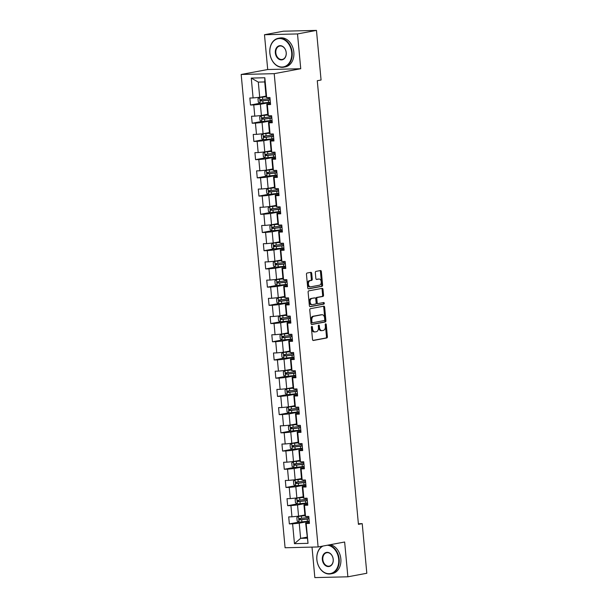 <?xml version="1.0" encoding="UTF-8"?>
<svg xmlns="http://www.w3.org/2000/svg" width="608" height="608" viewBox="0 0 608 608"><rect width="100%" height="100%" fill="white"/><g stroke="black" fill="none" stroke-linecap="round" stroke-linejoin="round"><path stroke-width="0.91" d="M311.82 326.397A0.806 0.524 88.6 0 0 311.372 327.294L312.504 339.469A1.155 0.752 88.6 0 0 313.272 340.488A1.155 0.752 88.6 0 0 313.356 340.48L326.747 337.98A1.155 0.752 88.6 0 0 327.385 336.695L326.253 324.52A0.806 0.524 88.6 0 0 325.212 324.718L325.364 326.291A3.694 2.402 88.6 0 1 323.319 330.402L322.202 330.608A3.694 2.402 88.6 0 1 321.951 330.638A3.694 2.402 88.6 0 1 319.481 327.385L319.337 325.812A0.806 0.524 88.6 0 0 318.296 326.002L318.44 327.583A3.694 2.402 88.6 0 1 316.396 331.694L315.286 331.9A3.694 2.402 88.6 0 1 315.035 331.922A3.694 2.402 88.6 0 1 312.565 328.677L312.413 327.104A0.806 0.524 88.6 0 0 311.82 326.397M311.706 273.349A1.155 0.752 88.6 0 0 310.931 272.331A1.155 0.752 88.6 0 0 310.855 272.338L307.101 273.038A1.155 0.752 88.6 0 0 306.462 274.322L307.716 287.842A1.155 0.752 88.6 0 0 308.484 288.861A1.155 0.752 88.6 0 0 308.568 288.853L321.959 286.353A1.155 0.752 88.6 0 0 322.597 285.068L321.343 271.548A1.155 0.752 88.6 0 0 320.568 270.537A1.155 0.752 88.6 0 0 320.492 270.545L315.955 271.388A1.155 0.752 88.6 0 0 315.316 272.673L315.848 278.456A1.155 0.752 88.6 0 0 316.624 279.475A1.155 0.752 88.6 0 0 316.7 279.467L318.949 279.049A3.086 2.006 88.6 0 1 319.162 279.026A3.086 2.006 88.6 0 1 321.237 281.899A3.086 2.006 88.6 0 1 319.519 285.175L310.703 286.824A3.086 2.006 88.6 0 1 310.498 286.847A3.086 2.006 88.6 0 1 308.416 283.966A3.086 2.006 88.6 0 1 310.133 280.691L311.608 280.417A1.155 0.752 88.6 0 0 312.246 279.133L311.706 273.349L310.81 273.364A1.155 0.752 88.6 0 0 310.338 272.437M300.74 68.727L297.51 33.934L316.464 30.4L283.434 31.198L264.48 34.732L267.71 69.525L241.178 74.472L274.208 73.667L300.74 68.727L267.71 69.525M312.01 547.101L314.838 577.6L347.875 576.802L344.645 542.009L318.113 546.957L274.208 73.667M347.875 576.802L366.822 573.268L362.224 523.648L358.37 523.746M316.464 30.4L321.07 80.02L317.277 80.727L358.431 524.354L362.224 523.648M310.407 308.682A1.155 0.752 88.6 0 0 309.768 309.966L311.022 323.486A1.155 0.752 88.6 0 0 311.79 324.497A1.155 0.752 88.6 0 0 311.874 324.49L325.265 321.997A1.155 0.752 88.6 0 0 325.903 320.712L324.649 307.184A1.155 0.752 88.6 0 0 323.874 306.174A1.155 0.752 88.6 0 0 323.798 306.181L310.407 308.682M309.366 305.664L308.112 292.144A1.155 0.752 88.6 0 1 308.75 290.86L322.141 288.359A1.155 0.752 88.6 0 1 322.225 288.352A1.155 0.752 88.6 0 1 322.992 289.37L323.532 295.154A1.155 0.752 88.6 0 1 322.894 296.438L317.46 297.456A1.155 0.752 88.6 0 0 316.821 298.741L317.178 302.579A1.155 0.752 88.6 0 0 317.954 303.59A1.155 0.752 88.6 0 0 318.03 303.582L323.684 302.533A0.806 0.524 88.6 0 1 323.836 304.137L310.217 306.675A1.155 0.752 88.6 0 1 310.141 306.683A1.155 0.752 88.6 0 1 309.366 305.664M241.178 74.472L285.084 547.755L318.113 546.957M260.125 103.223L250.496 105.017L253.756 104.941L254.798 116.143L251.537 116.227L252.183 123.226L255.444 123.15L256.485 134.36L253.224 134.436L253.878 141.444L257.138 141.36L258.172 152.57L254.919 152.646L255.565 159.653L258.826 159.577L259.867 170.78L256.606 170.863L257.252 177.87L260.513 177.787L261.554 188.997L258.294 189.073L258.947 196.08L262.2 195.996L263.241 207.206L259.981 207.29L260.634 214.29L263.895 214.214L264.936 225.424L261.676 225.5L262.322 232.507L265.582 232.423L266.623 243.633L263.363 243.709L264.016 250.716L267.269 250.64L268.31 261.843L265.05 261.926L265.704 268.926L268.964 268.85L269.998 280.06L266.745 280.136L267.391 287.143L270.651 287.06L271.692 298.27L268.432 298.346L269.078 305.353L272.338 305.277L273.38 316.479L270.119 316.563L270.773 323.562L274.033 323.486L275.067 334.696L271.814 334.772L272.46 341.78L275.72 341.696L276.762 352.906L273.501 352.982L274.147 359.989L277.408 359.913L278.449 371.116L275.188 371.199L275.842 378.199L279.095 378.123L280.136 389.333L276.883 389.409L277.529 396.416L280.79 396.332L281.831 407.542L278.57 407.618L279.216 414.626L282.477 414.55L283.518 425.752L280.258 425.836L280.911 432.835L284.164 432.759L285.205 443.969L281.945 444.045L282.598 451.052L285.859 450.969L286.892 462.179L283.64 462.262L284.286 469.262L287.546 469.186L288.587 480.396L285.327 480.472L285.98 487.479L289.233 487.396L290.274 498.606L287.014 498.682L287.668 505.689L290.928 505.613L291.962 516.815L288.709 516.899L289.355 523.898L292.615 523.822L294.454 543.666L308.028 543.339L305.649 523.017L309.343 522.325M250.496 105.017L249.85 98.01L253.103 97.934L251.264 78.09L264.837 77.756L266.676 97.607L269.937 97.523L270.583 104.53L267.322 104.606L268.364 115.816L271.624 115.74L272.278 122.74L269.017 122.824L270.058 134.034L273.311 133.95L273.965 140.957L270.704 141.033L271.746 152.243L275.006 152.16L275.652 159.167L272.392 159.25L273.433 170.453L276.693 170.377L277.339 177.384L274.086 177.46L275.12 188.67L278.38 188.586L279.034 195.594L275.774 195.67L276.815 206.88L280.075 206.804L280.721 213.803L277.461 213.887L278.502 225.089L281.762 225.013L282.408 232.02L279.156 232.096L280.189 243.306L283.45 243.223L284.103 250.23L280.843 250.306L281.884 261.516L285.137 261.44L285.79 268.44L282.53 268.523L283.571 279.726L286.832 279.65L287.478 286.657L284.225 286.733L285.258 297.943L288.519 297.859L289.172 304.866L285.912 304.942L286.953 316.152L290.206 316.076L290.86 323.076L287.599 323.16L288.64 334.362L291.901 334.286L292.547 341.293L289.286 341.369L290.328 352.579L293.588 352.496L294.234 359.503L290.981 359.579L292.022 370.789L295.275 370.713L295.929 377.712L292.668 377.796L293.71 388.998L296.97 388.922L297.616 395.93L294.356 396.006L295.397 407.216L298.657 407.132L299.303 414.139L296.05 414.223L297.084 425.425L300.344 425.349L300.998 432.349L297.738 432.432L298.779 443.642L302.032 443.559L302.685 450.566L299.425 450.642L300.466 461.852L303.726 461.776L304.372 468.776L301.12 468.859L302.153 480.062L305.414 479.986L306.067 486.993L302.807 487.069L303.848 498.279L307.101 498.195L307.754 505.202L304.494 505.278L305.535 516.488L308.796 516.412L309.442 523.412L306.181 523.496L308.028 543.339M267.733 114.312L261.402 115.497L260.361 104.287L270.385 102.418M270.484 103.444L266.79 104.128L267.824 115.338L268.364 115.816M260.361 104.287L253.756 104.941M261.402 115.497L254.798 116.143M267.322 104.606L266.79 104.128M269.42 132.529L263.089 133.707L262.048 122.497L272.08 120.627M272.171 121.653L268.478 122.345L269.519 133.555L270.058 134.034M262.048 122.497L255.444 123.15M263.089 133.707L256.485 134.36M269.017 122.824L268.478 122.345M271.107 150.738L264.776 151.916L263.735 140.714L273.767 138.844M273.866 139.863L270.165 140.554L271.206 151.764L271.746 152.243M263.735 140.714L257.138 141.36M264.776 151.916L258.172 152.57M270.704 141.033L270.165 140.554M272.802 168.948L266.464 170.134L265.43 158.924L275.454 157.054M275.553 158.08L271.852 158.772L272.893 169.974L273.433 170.453M265.43 158.924L258.826 159.577M266.464 170.134L259.867 170.78M272.392 159.25L271.852 158.772M274.489 187.165L268.158 188.343L267.117 177.133L277.149 175.264M277.24 176.29L273.547 176.981L274.588 188.191L275.12 188.67M267.117 177.133L260.513 177.787M268.158 188.343L261.554 188.997M274.086 177.46L273.547 176.981M276.176 205.375L269.846 206.553L268.804 195.35L278.836 193.481M278.928 194.507L275.234 195.191L276.275 206.401L276.815 206.88M268.804 195.35L262.2 195.996M269.846 206.553L263.241 207.206M275.774 195.67L275.234 195.191M277.871 223.584L271.533 224.77L270.499 213.56L280.524 211.69M280.622 212.716L276.921 213.408L277.962 224.61L278.502 225.089M270.499 213.56L263.895 214.214M271.533 224.77L264.936 225.424M277.461 213.887L276.921 213.408M279.558 241.802L273.228 242.98L272.186 231.77L282.218 229.9M282.31 230.926L278.616 231.618L279.65 242.828L280.189 243.306M272.186 231.77L265.582 232.423M273.228 242.98L266.623 243.633M279.156 232.096L278.616 231.618M281.246 260.011L274.915 261.189L273.874 249.987L283.906 248.117M283.997 249.143L280.303 249.827L281.344 261.037L281.884 261.516M273.874 249.987L267.269 250.64M274.915 261.189L268.31 261.843M280.843 250.306L280.303 249.827M282.94 278.221L276.602 279.406L275.561 268.196L285.593 266.327M285.692 267.353L281.99 268.044L283.032 279.247L283.571 279.726M275.561 268.196L268.964 268.85M276.602 279.406L269.998 280.06M282.53 268.523L281.99 268.044M284.628 296.438L278.297 297.616L277.256 286.414L287.28 284.536M287.379 285.562L283.685 286.254L284.719 297.464L285.258 297.943M277.256 286.414L270.651 287.06M278.297 297.616L271.692 298.27M284.225 286.733L283.685 286.254M286.315 314.648L279.984 315.833L278.943 304.623L288.975 302.754M289.066 303.78L285.372 304.464L286.414 315.674L286.953 316.152M278.943 304.623L272.338 305.277M279.984 315.833L273.38 316.479M285.912 304.942L285.372 304.464M288.002 332.865L281.671 334.043L280.63 322.833L290.662 320.963M290.761 321.989L287.06 322.681L288.101 333.883L288.64 334.362M280.63 322.833L274.033 323.486M281.671 334.043L275.067 334.696M287.599 323.16L287.06 322.681M289.697 351.074L283.366 352.252L282.325 341.05L292.349 339.18M292.448 340.199L288.747 340.89L289.788 352.1L290.328 352.579M282.325 341.05L275.72 341.696M283.366 352.252L276.762 352.906M289.286 341.369L288.747 340.89M291.384 369.284L285.053 370.47L284.012 359.26L294.044 357.39M294.135 358.416L290.442 359.1L291.483 370.31L292.022 370.789M284.012 359.26L277.408 359.913M285.053 370.47L278.449 371.116M290.981 359.579L290.442 359.1M293.071 387.501L286.74 388.679L285.699 377.469L295.731 375.6M295.822 376.626L292.129 377.317L293.17 388.52L293.71 388.998M285.699 377.469L279.095 378.123M286.74 388.679L280.136 389.333M292.668 377.796L292.129 377.317M294.766 405.711L288.428 406.889L287.394 395.686L297.418 393.817M297.517 394.835L293.816 395.527L294.857 406.737L295.397 407.216M287.394 395.686L280.79 396.332M288.428 406.889L281.831 407.542M294.356 396.006L293.816 395.527M296.453 423.92L290.122 425.106L289.081 413.896L299.113 412.026M299.204 413.052L295.511 413.744L296.552 424.946L297.084 425.425M289.081 413.896L282.477 414.55M290.122 425.106L283.518 425.752M296.05 414.223L295.511 413.744M298.14 442.138L291.81 443.316L290.768 432.106L300.8 430.236M300.892 431.262L297.198 431.954L298.239 443.164L298.779 443.642M290.768 432.106L284.164 432.759M291.81 443.316L285.205 443.969M297.738 432.432L297.198 431.954M299.835 460.347L293.497 461.525L292.463 450.323L302.488 448.453M302.586 449.479L298.885 450.163L299.926 461.373L300.466 461.852M292.463 450.323L285.859 450.969M293.497 461.525L286.892 462.179M299.425 450.642L298.885 450.163M301.522 478.557L295.192 479.742L294.15 468.532L304.175 466.663M304.274 467.689L300.58 468.38L301.614 479.583L302.153 480.062M294.15 468.532L287.546 469.186M295.192 479.742L288.587 480.396M301.12 468.859L300.58 468.38M303.21 496.774L296.879 497.952L295.838 486.742L305.87 484.872M305.961 485.898L302.267 486.59L303.308 497.8L303.848 498.279M295.838 486.742L289.233 487.396M296.879 497.952L290.274 498.606M302.807 487.069L302.267 486.59M304.904 514.984L298.566 516.162L297.525 504.959L307.557 503.09M307.656 504.116L303.954 504.8L304.996 516.01L305.535 516.488M297.525 504.959L290.928 505.613M298.566 516.162L291.962 516.815M304.494 505.278L303.954 504.8M306.956 537.168L300.626 538.346L299.22 523.169L309.244 521.299M299.22 523.169L292.615 523.822M307.055 538.194L300.626 538.346L294.454 543.666M306.181 523.496L305.649 523.017M297.51 33.934L264.48 34.732M266.676 97.607L266.137 97.128L264.731 81.951L258.301 82.103L259.707 97.28L266.046 96.102M264.837 77.756L264.731 81.951M258.301 82.103L251.264 78.09M259.707 97.28L253.103 97.934M298.984 522.105L289.355 523.898M297.289 503.895L287.668 505.689M295.602 485.678L285.98 487.479M299.888 460.925L293.451 461.685L291.779 462.893L292.098 466.397L293.945 467.491L284.286 469.262M292.22 449.259L282.598 451.052M290.533 431.042L280.911 432.835M288.846 412.832L279.216 414.626M287.151 394.622L277.529 396.416M285.464 376.405L275.842 378.199M283.776 358.196L274.147 359.989M282.089 339.986L272.46 341.78M280.394 321.769L270.773 323.562M278.707 303.559L269.078 305.353M277.02 285.35L267.391 287.143M275.325 267.132L265.704 268.926M273.638 248.923L264.016 250.716M271.951 230.706L262.322 232.507M270.256 212.496L260.634 214.29M268.569 194.286L258.947 196.08M266.882 176.069L257.252 177.87M265.187 157.86L255.565 159.653M263.5 139.65L253.878 141.444M261.812 121.433L252.183 123.226M311.44 326.785A0.806 0.524 88.6 0 1 311.524 327.119L311.668 328.7A3.694 2.402 88.6 0 0 314.138 331.945L315.035 331.922M321.951 330.638L321.062 330.661A3.694 2.402 88.6 0 1 318.592 327.408L318.44 325.835A0.806 0.524 88.6 0 0 318.356 325.493M312.983 340.404L325.858 338.002A1.155 0.752 88.6 0 0 326.488 336.718L325.364 324.543A0.806 0.524 88.6 0 0 325.28 324.201M311.501 324.414L324.368 322.02A1.155 0.752 88.6 0 0 325.006 320.735L323.752 307.207A1.155 0.752 88.6 0 0 323.274 306.28M311.942 322.027A0.806 0.524 88.6 0 0 312.542 322.734L324.3 320.545A0.806 0.524 88.6 0 0 324.74 319.641L324.588 317.984A3.694 2.402 88.6 0 0 322.118 314.731A3.694 2.402 88.6 0 0 321.868 314.762L313.834 316.259A3.694 2.402 88.6 0 0 311.79 320.37L311.942 322.027L311.053 322.05A0.806 0.524 88.6 0 0 311.646 322.757L312.428 322.734M321.48 314.769A3.694 2.402 88.6 0 0 321.229 314.754A3.694 2.402 88.6 0 0 320.978 314.784L321.868 314.762M311.053 322.05L310.901 320.393A3.694 2.402 88.6 0 1 312.938 316.282L320.978 314.784M317.87 303.59L317.14 303.605A1.155 0.752 88.6 0 1 317.057 303.612A1.155 0.752 88.6 0 1 316.289 302.602L315.932 298.756A1.155 0.752 88.6 0 1 316.57 297.472L322.004 296.461A1.155 0.752 88.6 0 0 322.635 295.176L322.103 289.393A1.155 0.752 88.6 0 0 321.624 288.458M309.844 306.599L322.939 304.152A0.806 0.524 88.6 0 0 323.099 302.64M311.828 298.505A3.086 2.006 88.6 0 0 310.11 301.781A3.086 2.006 88.6 0 0 312.185 304.654A3.086 2.006 88.6 0 0 312.398 304.638L315.499 304.053A1.155 0.752 88.6 0 0 316.137 302.769L315.78 298.931A1.155 0.752 88.6 0 0 315.012 297.92A1.155 0.752 88.6 0 0 314.929 297.928L310.931 298.528A3.086 2.006 88.6 0 0 309.214 301.804A3.086 2.006 88.6 0 0 311.288 304.676A3.086 2.006 88.6 0 0 311.501 304.654M314.199 297.943A1.155 0.752 88.6 0 0 314.116 297.935A1.155 0.752 88.6 0 0 314.04 297.943L314.929 297.928M310.931 298.528L314.04 297.943M309.814 286.847A3.086 2.006 88.6 0 1 309.601 286.87A3.086 2.006 88.6 0 1 307.526 283.989A3.086 2.006 88.6 0 1 309.244 280.714L310.711 280.44A1.155 0.752 88.6 0 0 311.349 279.156L310.81 273.364M318.478 279.057A3.086 2.006 88.6 0 0 318.273 279.049A3.086 2.006 88.6 0 0 318.06 279.072L318.949 279.049M316.327 279.391L318.06 279.072M308.195 288.777L321.062 286.376A1.155 0.752 88.6 0 0 321.7 285.091L320.446 271.571A1.155 0.752 88.6 0 0 319.968 270.636M304.958 515.561L298.52 516.321L296.848 517.53L297.168 521.033L299.068 522.158L307.397 521.307A8.998 0.714 -5.3 0 0 309.229 521.071M298.52 516.321L304.965 515.683M308.887 517.454A8.998 0.714 174.7 0 1 307.063 517.682L299.493 518.502L299.622 519.901L307.192 519.088A8.998 0.714 -5.3 0 0 309.024 518.852M309.008 518.715A7.471 0.593 174.7 0 1 306.759 519.012L300.709 519.703L299.934 518.814M323.084 546.03A14.349 10.838 -100.6 0 0 316.89 559.725A14.349 10.838 -100.6 0 0 329.103 573.701A14.349 10.838 -100.6 0 0 338.671 559.193A14.349 10.838 -100.6 0 0 327.332 545.239M328.616 544.996A14.706 11.104 79.4 0 1 339.173 559.147A14.706 11.104 79.4 0 1 330.706 573.868A14.706 11.104 79.4 0 1 316.852 559.687A14.706 11.104 79.4 0 1 322.248 546.189M322.339 559.588A7.174 5.419 79.4 0 1 327.119 552.338A7.174 5.419 79.4 0 1 333.23 559.33A7.174 5.419 79.4 0 1 328.442 566.58A7.174 5.419 79.4 0 1 322.339 559.588M333.192 559.292A6.825 5.153 -100.6 0 0 326.762 552.71A6.825 5.153 -100.6 0 0 322.833 559.542A6.825 5.153 -100.6 0 0 329.262 566.124A6.825 5.153 -100.6 0 0 333.192 559.292M330.288 544.684A14.706 11.104 79.4 0 1 340.837 558.836A14.706 11.104 79.4 0 1 332.371 573.557L330.706 573.868M269.891 53.048A14.349 10.838 -100.6 0 0 282.104 67.024A14.349 10.838 -100.6 0 0 291.673 52.516A14.349 10.838 -100.6 0 0 279.46 38.54A14.349 10.838 -100.6 0 0 269.891 53.048M292.167 52.47A14.706 11.104 79.4 0 1 283.7 67.192A14.706 11.104 79.4 0 1 269.846 53.01A14.706 11.104 79.4 0 1 278.312 38.289A14.706 11.104 79.4 0 1 292.167 52.47M275.333 52.911A7.174 5.419 79.4 0 1 280.121 45.661A7.174 5.419 79.4 0 1 286.224 52.653A7.174 5.419 79.4 0 1 281.443 59.903A7.174 5.419 79.4 0 1 275.333 52.911M286.186 52.615A6.825 5.153 -100.6 0 0 279.756 46.033A6.825 5.153 -100.6 0 0 275.827 52.866A6.825 5.153 -100.6 0 0 282.256 59.447A6.825 5.153 -100.6 0 0 286.186 52.615M278.312 38.289L279.984 37.977A14.706 11.104 79.4 0 1 293.831 52.159A14.706 11.104 79.4 0 1 285.372 66.88L283.7 67.192M303.263 497.344L296.788 498.134L295.154 499.32L295.48 502.816L297.373 503.941L305.702 503.09A8.998 0.714 -5.3 0 0 307.534 502.862M296.833 498.104L303.278 497.473M307.222 499.442L307.177 499.244A8.998 0.714 174.7 0 1 305.368 499.472L297.806 500.293L297.935 501.691L305.497 500.87A8.998 0.714 -5.3 0 0 307.329 500.642M307.321 500.498A7.471 0.593 174.7 0 1 305.072 500.794L299.022 501.486L298.247 500.604M301.576 479.134L295.1 479.925L293.466 481.103L293.793 484.606L295.686 485.731L304.015 484.88A8.998 0.714 -5.3 0 0 305.847 484.652M295.146 479.894L301.583 479.264M305.512 481.027A8.998 0.714 174.7 0 1 303.681 481.262L296.111 482.076L296.24 483.482L303.81 482.661A8.998 0.714 -5.3 0 0 305.642 482.433M305.626 482.288A7.471 0.593 174.7 0 1 303.377 482.585L297.335 483.276L296.56 482.387M293.413 461.715L293.998 467.522L302.328 466.67A8.998 0.714 -5.3 0 0 304.16 466.435M293.451 461.685L299.896 461.046M303.84 463.022L303.802 462.817A8.998 0.714 174.7 0 1 301.994 463.045L294.424 463.866L294.553 465.264L302.123 464.451A8.998 0.714 -5.3 0 0 303.954 464.216M303.939 464.079A7.471 0.593 174.7 0 1 301.69 464.375L295.648 465.067L294.872 464.178M298.194 442.708L291.764 443.468L290.084 444.676L290.411 448.18L292.304 449.304L300.641 448.453A8.998 0.714 -5.3 0 0 302.465 448.225M291.764 443.468L298.209 442.837M302.13 444.608A8.998 0.714 174.7 0 1 300.299 444.836L292.737 445.656L292.866 447.055L300.428 446.234A8.998 0.714 -5.3 0 0 302.26 446.006M302.252 445.862A7.471 0.593 174.7 0 1 300.002 446.158L293.953 446.85L293.178 445.968M296.506 424.498L290.031 425.288L288.397 426.466L288.724 429.97L290.616 431.095L298.946 430.244A8.998 0.714 -5.3 0 0 300.778 430.016M290.077 425.258L296.522 424.627M300.458 426.596L300.42 426.398A8.998 0.714 174.7 0 1 298.612 426.626L291.042 427.439L291.171 428.845L298.741 428.024A8.998 0.714 -5.3 0 0 300.572 427.796M300.557 427.652A7.471 0.593 174.7 0 1 298.315 427.948L292.266 428.64L291.49 427.751M294.819 406.288L288.344 407.071L286.71 408.257L287.037 411.76L288.929 412.885L297.259 412.034A8.998 0.714 -5.3 0 0 299.09 411.798M288.39 407.041L294.827 406.41M298.756 408.181A8.998 0.714 174.7 0 1 296.924 408.409L289.355 409.23L289.484 410.628L297.054 409.815A8.998 0.714 -5.3 0 0 298.885 409.579M298.87 409.442A7.471 0.593 174.7 0 1 296.62 409.731L290.578 410.423L289.803 409.541M293.124 388.071L286.695 388.831L285.015 390.04L285.342 393.543L287.234 394.668L295.572 393.817A8.998 0.714 -5.3 0 0 297.403 393.589M286.695 388.831L293.14 388.2M297.084 390.169L297.046 389.971A8.998 0.714 174.7 0 1 295.23 390.199L287.668 391.02L287.797 392.418L295.366 391.598A8.998 0.714 -5.3 0 0 297.19 391.37M297.183 391.225A7.471 0.593 174.7 0 1 294.933 391.522L288.884 392.213L288.108 391.332M291.437 369.862L284.962 370.652L283.328 371.83L283.655 375.334L285.547 376.458L293.877 375.607A8.998 0.714 -5.3 0 0 295.708 375.379M285.008 370.622L291.452 369.983M295.374 371.754A8.998 0.714 174.7 0 1 293.542 371.99L285.973 372.803L286.102 374.209L293.672 373.388A8.998 0.714 -5.3 0 0 295.503 373.16M295.488 373.016A7.471 0.593 174.7 0 1 293.246 373.312L287.196 374.004L286.421 373.114M289.75 351.652L283.275 352.435L281.641 353.62L281.968 357.124L283.86 358.241L292.19 357.39A8.998 0.714 -5.3 0 0 294.021 357.162M283.32 352.404L289.758 351.774M293.687 353.544A8.998 0.714 174.7 0 1 291.855 353.772L284.286 354.593L284.415 355.992L291.984 355.178A8.998 0.714 -5.3 0 0 293.816 354.943M293.801 354.806A7.471 0.593 174.7 0 1 291.551 355.095L285.509 355.786L284.734 354.905M288.063 333.435L281.626 334.195L279.954 335.403L280.273 338.907L282.173 340.032L290.502 339.18A8.998 0.714 -5.3 0 0 292.334 338.952M281.626 334.195L288.07 333.564M292.015 335.532L291.977 335.335A8.998 0.714 174.7 0 1 290.168 335.563L282.598 336.376L282.728 337.782L290.297 336.961A8.998 0.714 -5.3 0 0 292.129 336.733M292.114 336.589A7.471 0.593 174.7 0 1 289.864 336.885L283.814 337.577L283.039 336.688M286.368 315.225L279.893 316.016L278.259 317.194L278.586 320.697L280.478 321.822L288.808 320.971A8.998 0.714 -5.3 0 0 290.639 320.735M279.938 315.985L286.383 315.347M290.305 317.118A8.998 0.714 174.7 0 1 288.473 317.353L280.904 318.166L281.04 319.565L288.602 318.752A8.998 0.714 -5.3 0 0 290.434 318.524M290.426 318.379A7.471 0.593 174.7 0 1 288.177 318.676L282.127 319.367L281.352 318.478M284.681 297.016L278.206 297.798L276.572 298.984L276.898 302.48L278.791 303.605L287.12 302.754A8.998 0.714 -5.3 0 0 288.952 302.526M278.251 297.768L284.688 297.137M288.633 299.106L288.595 298.908A8.998 0.714 174.7 0 1 286.786 299.136L279.216 299.957L279.346 301.355L286.915 300.542A8.998 0.714 -5.3 0 0 288.747 300.306M288.732 300.17A7.471 0.593 174.7 0 1 286.482 300.458L280.44 301.15L279.665 300.268M282.994 278.798L276.556 279.558L274.884 280.767L275.204 284.27L277.104 285.395L285.433 284.544A8.998 0.714 -5.3 0 0 287.265 284.316M276.556 279.558L283.001 278.928M286.93 280.698A8.998 0.714 174.7 0 1 285.099 280.926L277.529 281.74L277.658 283.146L285.228 282.325A8.998 0.714 -5.3 0 0 287.06 282.097M287.044 281.952A7.471 0.593 174.7 0 1 284.795 282.249L278.745 282.94L277.978 282.051M281.299 260.589L274.869 261.349L273.19 262.557L273.516 266.061L275.409 267.186L283.738 266.334A8.998 0.714 -5.3 0 0 285.57 266.099M274.869 261.349L281.314 260.71M285.236 262.481A8.998 0.714 174.7 0 1 283.404 262.709L275.842 263.53L275.971 264.928L283.533 264.115A8.998 0.714 -5.3 0 0 285.365 263.887M285.357 263.743A7.471 0.593 174.7 0 1 283.108 264.039L277.058 264.731L276.283 263.842M279.612 242.372L273.136 243.162L271.502 244.348L271.829 247.844L273.722 248.968L282.051 248.117A8.998 0.714 -5.3 0 0 283.883 247.889M273.182 243.132L279.627 242.501M283.548 244.272A8.998 0.714 174.7 0 1 281.717 244.5L274.147 245.32L274.276 246.719L281.846 245.898A8.998 0.714 -5.3 0 0 283.678 245.67M283.662 245.526A7.471 0.593 174.7 0 1 281.42 245.822L275.371 246.514L274.596 245.632M277.924 224.162L271.487 224.922L269.815 226.13L270.142 229.634L272.034 230.759L280.364 229.908A8.998 0.714 -5.3 0 0 282.196 229.68M271.487 224.922L277.932 224.291M281.876 226.26L281.838 226.062A8.998 0.714 174.7 0 1 280.03 226.29L272.46 227.103L272.589 228.509L280.159 227.688A8.998 0.714 -5.3 0 0 281.99 227.46M281.975 227.316A7.471 0.593 174.7 0 1 279.726 227.612L273.684 228.304L272.908 227.415M276.23 205.952L269.8 206.712L268.12 207.921L268.447 211.424L270.34 212.549L278.677 211.698A8.998 0.714 -5.3 0 0 280.501 211.462M269.8 206.712L276.245 206.074M280.166 207.845A8.998 0.714 174.7 0 1 278.335 208.073L270.773 208.894L270.902 210.292L278.464 209.479A8.998 0.714 -5.3 0 0 280.296 209.243M280.288 209.106A7.471 0.593 174.7 0 1 278.038 209.403L271.989 210.094L271.214 209.205M274.542 187.735L268.067 188.526L266.433 189.711L266.76 193.207L268.652 194.332L276.982 193.481A8.998 0.714 -5.3 0 0 278.814 193.253M268.113 188.495L274.558 187.864M278.494 189.833L278.456 189.635A8.998 0.714 174.7 0 1 276.648 189.863L269.078 190.684L269.207 192.082L276.777 191.262A8.998 0.714 -5.3 0 0 278.608 191.034M278.593 190.889A7.471 0.593 174.7 0 1 276.351 191.186L270.302 191.877L269.526 190.996M272.855 169.526L266.38 170.316L264.746 171.494L265.073 174.998L266.965 176.122L275.295 175.271A8.998 0.714 -5.3 0 0 277.126 175.043M266.426 170.286L272.863 169.655M276.792 171.418A8.998 0.714 174.7 0 1 274.96 171.654L267.391 172.467L267.52 173.873L275.09 173.052A8.998 0.714 -5.3 0 0 276.921 172.824M276.906 172.68A7.471 0.593 174.7 0 1 274.656 172.976L268.614 173.668L267.839 172.778M271.16 151.316L264.731 152.068L263.059 153.284L263.378 156.788L265.278 157.913L273.608 157.062A8.998 0.714 -5.3 0 0 275.439 156.826M264.731 152.068L271.176 151.438M275.12 153.414L275.082 153.208A8.998 0.714 174.7 0 1 273.266 153.436L265.704 154.257L265.833 155.656L273.402 154.842A8.998 0.714 -5.3 0 0 275.234 154.607M275.219 154.47A7.471 0.593 174.7 0 1 272.969 154.766L266.92 155.458L266.144 154.569M269.473 133.099L262.998 133.889L261.364 135.067L261.691 138.571L263.583 139.696L271.913 138.844A8.998 0.714 -5.3 0 0 273.744 138.616M263.044 133.859L269.488 133.228M273.41 134.999A8.998 0.714 174.7 0 1 271.578 135.227L264.009 136.048L264.146 137.446L271.708 136.625A8.998 0.714 -5.3 0 0 273.539 136.397M273.524 136.253A7.471 0.593 174.7 0 1 271.282 136.549L265.232 137.241L264.457 136.359M267.786 114.889L261.311 115.68L259.677 116.858L260.004 120.361L261.896 121.486L270.226 120.635A8.998 0.714 -5.3 0 0 272.057 120.407M261.356 115.649L267.794 115.018M271.723 116.782A8.998 0.714 174.7 0 1 269.891 117.017L262.322 117.83L262.451 119.236L270.02 118.416A8.998 0.714 -5.3 0 0 271.852 118.188M271.837 118.043A7.471 0.593 174.7 0 1 269.587 118.34L263.545 119.031L262.77 118.142M266.099 96.68L259.662 97.432L257.99 98.648L258.309 102.152L260.209 103.269L268.538 102.418A8.998 0.714 -5.3 0 0 270.37 102.19M259.662 97.432L266.106 96.801M270.051 98.777L270.013 98.572A8.998 0.714 174.7 0 1 268.204 98.8L260.634 99.621L260.764 101.019L268.333 100.206A8.998 0.714 -5.3 0 0 270.165 99.97M270.15 99.834A7.471 0.593 174.7 0 1 267.9 100.122L261.85 100.814L261.083 99.932M311.668 328.7L312.565 328.677M318.44 325.835L319.337 325.812M318.592 327.408L319.481 327.385M325.364 324.543L326.253 324.52M326.488 336.718L327.385 336.695M325.858 338.002L326.747 337.98M311.524 327.119L312.413 327.104M323.752 307.207L324.649 307.184M325.006 320.735L325.903 320.712M324.368 322.02L325.265 321.997M312.938 316.282L313.834 316.259M310.901 320.393L311.79 320.37M322.103 289.393L322.992 289.37M322.635 295.176L323.532 295.154M322.004 296.461L322.894 296.438M316.57 297.472L317.46 297.456M315.932 298.756L316.821 298.741M316.289 302.602L317.178 302.579M322.939 304.152L323.836 304.137M311.349 279.156L312.246 279.133M310.711 280.44L311.608 280.417M309.244 280.714L310.133 280.691M320.446 271.571L321.343 271.548M321.7 285.091L322.597 285.068M321.062 286.376L321.959 286.353M298.482 516.352L299.014 522.128M307.192 519.088L307.397 521.307M306.949 516.45L307.063 517.682M301.697 519.718L301.902 521.938M301.363 516.101L301.568 518.32M300.709 519.703L299.622 519.901M296.788 498.134L297.327 503.918M305.497 500.87L305.702 503.09M305.254 498.241L305.368 499.472M300.01 501.509L300.215 503.728M299.676 497.891L299.881 500.11M299.022 501.486L297.935 501.691M295.1 479.925L295.64 485.701M303.81 482.661L304.015 484.88M303.567 480.031L303.681 481.262M298.323 483.299L298.528 485.518M297.981 479.674L298.194 481.893M297.335 483.276L296.24 483.482M302.123 464.451L302.328 466.67M301.88 461.814L301.994 463.045M296.628 465.082L296.833 467.301M296.294 461.464L296.499 463.684M295.648 465.067L294.553 465.264M291.726 443.498L292.258 449.282M300.428 446.234L300.641 448.453M300.185 443.604L300.299 444.836M294.941 446.872L295.146 449.092M294.606 443.255L294.812 445.474M293.953 446.85L292.866 447.055M290.031 425.288L290.571 431.064M298.741 428.024L298.946 430.244M298.498 425.395L298.612 426.626M293.254 428.663L293.459 430.874M292.919 425.038L293.124 427.257M292.266 428.64L291.171 428.845M288.344 407.071L288.876 412.855M297.054 409.815L297.259 412.034M296.81 407.178L296.924 408.409M291.559 410.446L291.764 412.665M291.224 406.828L291.43 409.047M290.578 410.423L289.484 410.628M286.657 388.862L287.189 394.638M295.366 391.598L295.572 393.817M295.116 388.968L295.23 390.199M289.872 392.236L290.077 394.455M289.537 388.618L289.742 390.838M288.884 392.213L287.797 392.418M284.962 370.652L285.502 376.428M293.672 373.388L293.877 375.607M293.428 370.758L293.542 371.99M288.184 374.026L288.39 376.238M287.85 370.401L288.055 372.62M287.196 374.004L286.102 374.209M283.275 352.435L283.814 358.218M291.984 355.178L292.19 357.39M291.741 352.541L291.855 353.772M286.49 355.809L286.702 358.028M286.155 352.192L286.36 354.411M285.509 355.786L284.415 355.992M281.588 334.225L282.12 340.001M290.297 336.961L290.502 339.18M290.046 334.332L290.168 335.563M284.802 337.6L285.008 339.819M284.468 333.982L284.673 336.201M283.814 337.577L282.728 337.782M279.893 316.016L280.432 321.792M288.602 318.752L288.808 320.971M288.359 316.122L288.473 317.353M283.115 319.382L283.32 321.602M282.781 315.765L282.986 317.984M282.127 319.367L281.04 319.565M278.206 297.798L278.745 303.582M286.915 300.542L287.12 302.754M286.672 297.905L286.786 299.136M281.428 301.173L281.633 303.392M281.086 297.555L281.291 299.774M280.44 301.15L279.346 301.355M276.518 279.589L277.05 285.365M285.228 282.325L285.433 284.544M284.985 279.695L285.099 280.926M279.733 282.963L279.938 285.182M279.399 279.346L279.604 281.557M278.745 282.94L277.658 283.146M274.831 261.379L275.363 267.155M283.533 264.115L283.738 266.334M283.29 261.486L283.404 262.709M278.046 264.746L278.251 266.965M277.712 261.128L277.917 263.348M277.058 264.731L275.971 264.928M273.136 243.162L273.676 248.946M281.846 245.898L282.051 248.117M281.603 243.268L281.717 244.5M276.359 246.536L276.564 248.756M276.017 242.919L276.23 245.138M275.371 246.514L274.276 246.719M271.449 224.952L271.981 230.728M280.159 227.688L280.364 229.908M279.916 225.059L280.03 226.29M274.664 228.327L274.869 230.546M274.33 224.709L274.535 226.921M273.684 228.304L272.589 228.509M269.762 206.743L270.294 212.519M278.464 209.479L278.677 211.698M278.221 206.842L278.335 208.073M272.977 210.11L273.182 212.329M272.642 206.492L272.848 208.711M271.989 210.094L270.902 210.292M268.067 188.526L268.607 194.309M276.777 191.262L276.982 193.481M276.534 188.632L276.648 189.863M271.29 191.9L271.495 194.119M270.955 188.282L271.16 190.502M270.302 191.877L269.207 192.082M266.38 170.316L266.92 176.092M275.09 173.052L275.295 175.271M274.846 170.422L274.96 171.654M269.595 173.69L269.808 175.91M269.26 170.065L269.466 172.284M268.614 173.668L267.52 173.873M264.693 152.099L265.225 157.882M273.402 154.842L273.608 157.062M273.152 152.205L273.266 153.436M267.908 155.473L268.113 157.692M267.573 151.856L267.778 154.075M266.92 155.458L265.833 155.656M262.998 133.889L263.538 139.673M271.708 136.625L271.913 138.844M271.464 133.996L271.578 135.227M266.22 137.264L266.426 139.483M265.886 133.646L266.091 135.865M265.232 137.241L264.146 137.446M261.311 115.68L261.85 121.456M270.02 118.416L270.226 120.635M269.777 115.786L269.891 117.017M264.533 119.054L264.738 121.266M264.191 115.429L264.396 117.648M263.545 119.031L262.451 119.236M259.624 97.462L260.156 103.246M268.333 100.206L268.538 102.418M268.09 97.569L268.204 98.8M262.838 100.837L263.044 103.056M262.504 97.219L262.709 99.438M261.85 100.814L260.764 101.019M311.592 322.764L312.489 322.742M321.229 314.754L322.118 314.731M317.057 303.612L317.954 303.59M311.288 304.676L312.185 304.654M314.116 297.935L315.012 297.92M309.601 286.87L310.498 286.847M318.273 279.049L319.162 279.026M308.697 517.575L308.803 518.746M307.01 499.358L307.116 500.528M305.315 481.148L305.429 482.319M303.628 462.939L303.734 464.109M301.94 444.722L302.047 445.892M300.253 426.512L300.36 427.682M298.558 408.295L298.672 409.473M296.871 390.085L296.978 391.256M295.184 371.876L295.29 373.046M293.489 353.658L293.603 354.829M291.802 335.449L291.908 336.619M290.115 317.239L290.221 318.41M288.42 299.022L288.534 300.192M286.733 280.812L286.839 281.983M285.046 262.603L285.152 263.773M283.358 244.386L283.465 245.556M281.664 226.176L281.778 227.346M279.976 207.966L280.083 209.137M278.289 189.749L278.396 190.92M276.594 171.54L276.708 172.71M274.907 153.322L275.014 154.5M273.22 135.113L273.326 136.283M271.525 116.903L271.639 118.074M269.838 98.686L269.944 99.864"/></g></svg>
